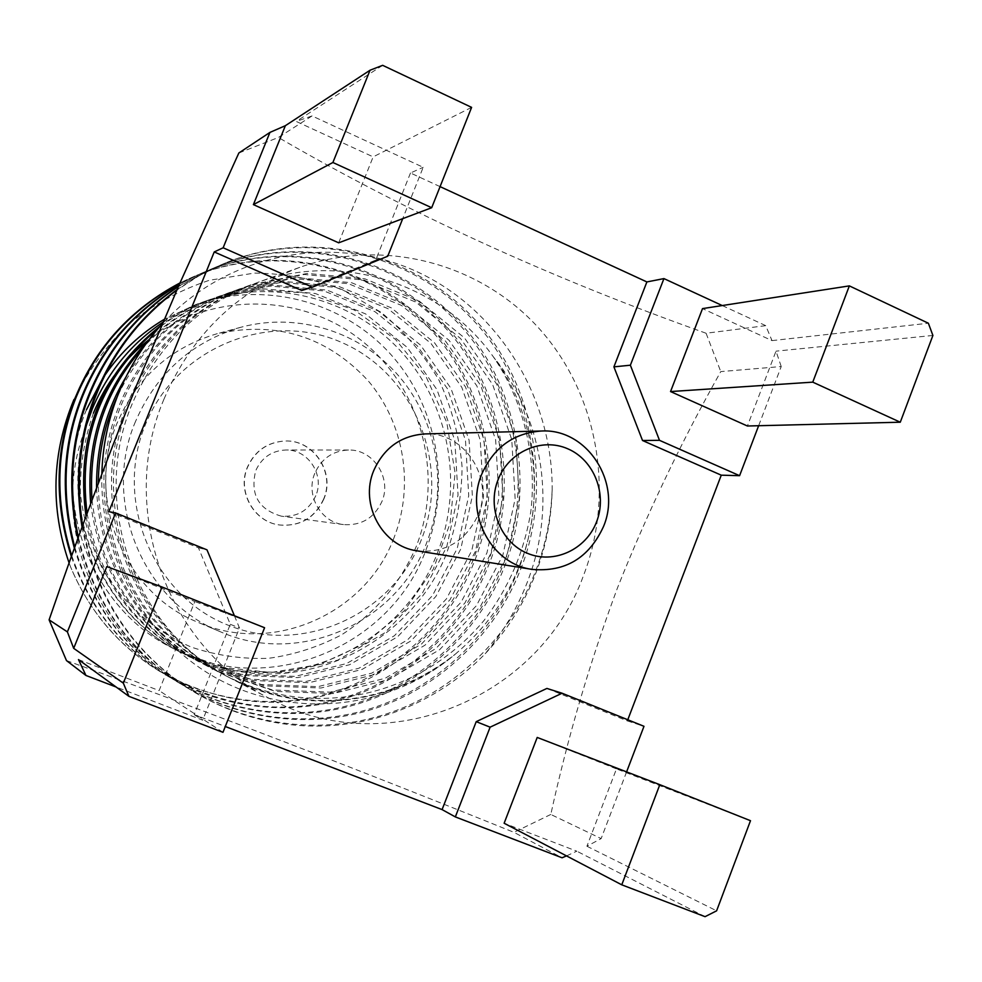 <?xml version="1.0" encoding="UTF-8"?>
<svg xmlns="http://www.w3.org/2000/svg" width="982" height="982" viewBox="0 0 982 982"><rect width="100%" height="100%" fill="white"/><g stroke="black" fill="none" stroke-linecap="round" stroke-linejoin="round"><path stroke-width="0.74" stroke-dasharray="4.91 3.68" d="M417.019 550.828C445.435 553.345 465.849 541.291 478.259 514.629C494.216 477.62 464.118 431.589 424.924 433.921M315.811 495.677C308.851 510.444 297.386 517.269 281.392 516.176C258.499 509.572 249.931 494.412 255.713 470.697C261.728 457.563 271.781 450.664 285.872 449.989C308.066 449.24 324.858 475.018 315.811 495.677M314.78 473.361C305.414 495.014 320.758 522.24 343.479 524.584C361.351 525.8 374.179 518.091 381.949 501.471C392.063 478.197 373.344 449.179 348.524 450.014C332.763 450.775 321.519 458.557 314.78 473.361M323.655 499.016C314.657 518.03 299.841 526.683 279.219 524.94C253.761 521.835 236.846 491.43 247.354 467.285C254.829 450.898 267.337 442.133 284.89 441.004C313.381 439.531 335.255 472.514 323.655 499.016M323.864 499.028C314.854 518.066 300.038 526.708 279.416 524.977C253.945 521.872 237.03 491.442 247.525 467.285C255.013 450.898 267.534 442.133 285.087 441.004C313.589 439.519 335.476 472.526 323.864 499.028M135.516 421.474C101.367 500.685 142.599 601.033 220.226 631.708C299.154 666.876 397.256 622.797 426.74 542.543C448.283 487.489 437.653 421.83 399.576 376.928C361.45 332.112 298.295 311.736 240.811 327.276C191.711 341.834 156.617 373.234 135.516 421.474M421.376 539.646C392.751 614.266 303.585 655.424 228.88 625.485C153.72 596.688 113.409 501.655 145.311 424.85C176.109 347.591 269.35 309.993 341.846 342.546C414.834 373.982 451.069 465.456 421.376 539.646M394.003 537.768C365.93 613.897 272.566 655.546 197.603 622.134C123.867 592.968 84.771 497.972 117.153 422.984C137.161 377.309 170.475 347.554 217.108 333.72C276.58 320.758 326.908 336.421 368.09 380.685C404.351 423.254 414.502 485.55 394.003 537.768M163.957 399.171C191.588 335.058 236.858 291.114 299.743 267.362C384.257 237.251 480.64 263.409 539.327 328.737C598.001 394.199 615.333 492.755 583.566 575.354C539.867 697.76 386.994 762.339 270.553 699.012C167.726 648.55 116.858 509.228 163.957 399.171M96.555 487.98C99.145 565.301 141.101 631.512 205.999 665.465L261.408 684.503L317.996 686.651L371.699 673.161L421.425 644.094L461.135 602.15L486.949 552.866L498.979 497.751L495.652 439.85L476.871 385.926L445.435 341.024L401.515 305.414L348.365 283.675L292.354 278.52L237.754 289.58C162.693 317.039 108.867 390.591 104.153 470.832C100.238 555.959 144.587 633.071 215.733 670.522L272.382 689.965L330.21 692.138L385.079 678.304L435.898 648.55L476.454 605.636L502.845 555.211L515.145 498.844L511.769 439.629L492.62 384.465L460.546 338.508L415.705 302.063L361.425 279.784L304.199 274.481L248.397 285.774C171.654 313.847 116.576 389.154 111.764 471.348C107.762 558.537 153.155 637.514 225.946 675.825C315.774 720.739 420.063 696.668 483.844 620.685C508.627 588.144 524.278 551.859 530.771 511.831C537.412 457.121 522.964 399.895 493.541 357.104C535.841 412.759 546.471 500.354 519.588 565.215C506.675 599.069 485.341 628.652 455.562 653.938C394.175 705.346 302.812 716.443 230.5 678.206C135.798 631.684 89.153 504.183 132.361 403.442C157.746 344.756 199.383 304.481 257.259 282.62C342.657 251.024 442.256 284.228 493.541 357.104C541.671 415.447 555.603 499.028 531.078 571.733C520.816 602.261 505.337 629.793 484.617 654.343C506.749 630.984 523.688 604.274 535.436 574.2C545.882 547.109 551.454 519.036 552.166 489.969C552.891 398.005 498.881 308.876 415.791 271.142C332.702 233.434 227.272 252.767 162.202 323.937M162.951 322.194L182.505 310.815L203.213 301.928C272.456 277.255 352.01 298.037 400.742 351.126C449.437 404.339 464.007 484.875 437.69 552.24C406.045 637.072 309.367 690.064 220.803 667.232L214.555 665.587L179.571 651.753C101.821 613.063 59.239 513.819 85.692 427.894L86.6 424.813M160.434 671.798L159.649 671.32C119.031 646.5 89.313 611.614 70.483 566.675C89.141 611.418 119.129 646.451 160.434 671.798C221.024 704.781 281.503 710.956 341.896 690.321C401 669.957 451.536 619.63 473.422 563.84C505.902 486.581 486.618 383.987 429.109 326.024C369.306 263.127 271.192 242.456 192.705 277.034L179.927 283.025M73.932 399.551C87.95 371.012 106.216 345.811 128.752 323.95C153.339 304.494 180.234 289.923 209.411 280.263L254.313 273.106C284.854 273.389 314.191 278.913 342.337 289.678L381.114 312.337C404.4 331.671 423.721 354.306 439.052 380.28C451.745 407.739 459.429 436.622 462.092 466.904C461.749 497.223 456.348 526.634 445.914 555.137C411.127 640.743 310.975 693.353 220.803 667.232L271.253 672.486L319.371 664.507L365.279 643.456L404.584 610.473L433.283 569.192L450.112 523.345L455.083 472.87L446.761 422.321L426.176 376.941L395.427 339.355L354.392 310.091L306.494 293.004L256.903 289.788L208.614 300.013L262.427 288.733L315.345 293.508L365.599 313.909L407.186 347.37L436.978 389.645L454.813 440.427L458.042 494.977L446.712 546.9L422.309 593.324L384.797 632.813L337.796 660.125L287.075 672.768L233.667 670.669L181.388 652.686C102.926 614.192 60.209 514.863 85.692 427.894C47.418 522.94 96.089 639.638 186.764 685.068C244.714 707.236 300.529 707.003 354.183 684.356C409.899 658.296 449.069 618.034 471.679 563.545C504.073 486.483 484.838 384.146 427.452 326.343C367.796 263.606 269.915 243.008 191.625 277.501L179.976 282.926M82.058 527.248C96.752 600.076 134.264 655.092 194.596 692.31C256.412 728.889 330.406 734.057 391.793 712.097C455.93 689.745 510.701 634.814 534.453 574.04C544.998 547.919 550.902 519.895 552.166 489.969M78.376 537.363C94.763 603.157 130.741 653.153 186.31 687.339C246.912 723.206 319.481 728.313 379.715 706.831C442.637 684.957 496.389 631.144 519.687 571.573C554.253 489.061 533.962 379.555 472.919 317.542C409.457 250.238 305.058 227.873 221.281 264.759L198.487 276.102L176.821 290.107M77.909 538.639C94.481 603.537 130.25 652.87 185.193 686.663C245.623 722.433 318.008 727.527 378.082 706.119C440.844 684.319 494.462 630.64 517.698 571.242C552.179 488.962 531.913 379.752 471.029 317.898C407.726 250.791 303.585 228.499 220.042 265.287L198.02 276.2L177.042 289.604M74.804 547.269C92.406 605.894 126.58 650.784 177.3 681.925C236.564 716.995 307.575 722.04 366.544 701.087C428.14 679.74 480.775 627.13 503.582 568.885C537.424 488.201 517.477 381.102 457.661 320.488C395.476 254.731 293.25 232.955 211.314 269.043L178.368 286.597M74.399 548.373C92.124 606.176 126.064 650.477 176.232 681.287C235.336 716.271 306.175 721.304 364.985 700.399C426.421 679.127 478.934 626.663 501.679 568.566C535.436 488.091 515.525 381.274 455.857 320.844C393.819 255.259 291.85 233.556 210.136 269.547L178.515 286.265M71.735 555.8C90 607.981 122.32 648.304 168.671 676.745C226.67 711.078 296.196 716.062 353.95 695.587C414.269 674.744 465.836 623.3 488.177 566.307C521.319 487.367 501.716 382.575 443.078 323.323C382.096 259.015 281.969 237.816 201.801 273.131L179.35 284.338M71.391 556.745C89.718 608.202 121.805 647.997 167.652 676.132C229.371 709.728 290.979 716.001 352.452 694.937C412.636 674.155 464.069 622.846 486.36 566C519.417 487.268 499.85 382.747 441.348 323.655C380.513 259.53 280.643 238.393 200.672 273.61L179.448 284.129M82.611 525.726C97.009 599.585 134.73 655.35 195.774 693.01C292.071 749.548 408.524 731.639 484.617 654.343M101.833 473.962C99.624 560.317 149.129 644.793 224.142 682.195C299.522 719.389 391.941 708.108 455.562 653.938C390.505 705.407 305.046 715.657 228.573 677.187C155.365 638.656 109.689 559.2 113.716 471.483C118.552 388.786 173.961 313.025 251.134 284.792L307.243 273.438L364.788 278.79L419.363 301.204L464.437 337.869L496.671 384.085L515.918 439.568L519.306 499.126L506.933 555.824L480.394 606.532L439.617 649.703L388.528 679.63L333.352 693.55L275.205 691.377L218.25 671.823C146.699 634.163 102.079 556.585 106.019 470.967C110.757 390.247 164.89 316.253 240.369 288.647L295.263 277.525L351.581 282.718L405.001 304.592L449.155 340.398L480.738 385.57L499.617 439.801L502.956 498.021L490.865 553.443L464.891 603.009L424.985 645.186L374.989 674.425L320.991 688.001L264.109 685.841L208.393 666.717C141.789 631.978 99.059 562.833 98.286 483.377M750.494 820.694L616.463 768.894L586.917 846.239L601.144 838.591L550.804 814.446C567.571 737.838 589.789 662.322 617.469 587.911C646.757 514.212 681.201 442.109 720.763 371.601L781.23 366.532L758.644 425.722M550.804 814.446L513.954 832.331L562.085 857.789M66.481 660.591C207.644 711.582 356.797 768.832 513.954 832.331M781.23 366.532L776.001 351.163L747.412 426.004M722.249 305.549L765.739 325.656L771.999 340.619L702.523 308.606M566.504 855.887L576.839 851.198L504.134 823.247M616.463 768.894L537.215 737.445M626.602 771.877L601.144 838.591M78.474 659.585L159.121 690.591L194.829 601.536L106.793 566.589M234.403 615.739L239.473 627.952L202.697 720.174L116.109 687.007M238.847 152.983L278.397 137.48L312.055 115.937L423.193 167.308L402.718 218.655M312.055 115.937L296.233 121.437L373.148 156.862L338.68 242.824M765.739 325.656L706.083 333.242C549.355 277.427 406.793 212.173 278.397 137.48M706.083 333.242L720.763 371.601M440.071 186.629L410.476 172.992L423.193 167.308M546.888 688.431L627.351 720.911L627.78 719.757M627.351 720.911L643.983 726.299M108.855 511.634L198.425 547.784L230.291 624.307L194.227 714.614L225.283 726.508M194.227 714.614L202.697 720.174M382.649 65.328L296.233 121.437M471.606 107.369L373.148 156.862M932.9 335.463L776.001 351.163M771.999 340.619L928.371 323.225M586.917 846.239L716.615 910.817M705.064 916.672L576.839 851.198M222.975 732.314L159.121 690.591M410.476 172.992L375.689 260.12L301.781 290.488M159.649 671.32L186.764 685.068M70.483 566.675L69.133 563.054M208.614 300.013C191.6 306.102 175.569 314.694 160.508 325.815M86.011 516.434C98.912 579.65 132.84 626.185 187.808 656.025L240.897 674.278L295.14 676.389L346.646 663.525L394.359 635.759L432.448 595.632L457.219 548.459L468.721 495.701L465.48 440.28L447.399 388.676L417.166 345.713L374.964 311.687L323.95 290.942L270.222 286.069L217.894 296.687C192.042 305.967 168.892 320.574 148.442 340.508M90.688 503.741C100.63 575.108 135.97 627.412 196.707 660.641L250.926 679.274L306.31 681.41L358.896 668.239L407.591 639.834L446.479 598.824L471.765 550.607L483.525 496.696L480.235 440.071L461.81 387.338L430.988 343.418L387.939 308.63L335.881 287.395L281.036 282.386L227.603 293.213C184.432 309.256 150.479 337.305 125.745 377.37M210.897 299.203C192.067 305.93 174.477 315.701 158.139 328.504M87.091 513.488C99.366 578.644 133.675 626.528 189.992 657.154L243.364 675.506L297.89 677.629L349.653 664.691L397.612 636.766L435.898 596.418L460.791 548.987L472.367 495.947L469.101 440.218L450.934 388.344L420.566 345.148L378.156 310.938L326.883 290.071L272.886 285.161L220.287 295.84C191.318 306.261 165.921 323.152 144.072 346.499M92.026 500.133C100.999 573.746 136.658 627.633 198.99 661.831L253.503 680.551L309.183 682.699L362.039 669.442L410.992 640.878L450.075 599.646L475.497 551.16L487.33 496.953L484.028 440.01L465.517 386.982L434.547 342.828L391.278 307.832L338.95 286.486L283.823 281.429L230.095 292.317C178.736 311.981 141.126 346.769 117.251 396.703M264.575 627.731L194.829 601.536M230.291 624.307L239.473 627.952M198.425 547.784L206.993 549.846M375.689 260.12L387.743 256.216M86.526 409.654C48.965 496.867 89.497 607.22 172.194 647.936C265.791 698.963 390.136 648.439 425.795 550.362C451.671 484.249 437.334 405.149 389.449 352.955C341.564 300.848 263.385 280.484 195.406 304.727L164.141 319.408L195.406 304.727L203.213 301.928M105.258 374.756L102.079 379.58M149.215 339.49C211.633 291.114 302.284 292.906 361.941 340.889C421.843 388.676 444.269 475.46 416.073 546.925C400.091 583.652 375.37 612.878 341.92 634.618C318.843 646.856 294.342 654.761 268.417 658.333C242.223 659.241 216.58 655.522 191.502 647.187C155.021 631.524 124.137 604.691 103.098 570.002C90.995 545.71 83.409 519.981 80.34 492.817C80.021 465.456 84.378 438.893 93.4 413.127M343.479 524.584L281.392 516.176M220.226 631.708L197.603 622.134M105.381 374.498L102.214 379.285M299.743 267.362L257.247 282.57M192.705 277.034L191.625 277.501M221.281 264.759L220.042 265.287M211.314 269.043L210.136 269.547M201.801 273.131L200.672 273.61M195.774 693.01L194.596 692.31M186.322 687.339L185.205 686.663M177.3 681.925L176.232 681.287M168.683 676.745L167.652 676.132M181.388 652.686L172.194 647.936C89.534 607.269 48.879 496.953 86.441 409.715M270.553 699.012L230.5 678.218M187.808 656.025L189.992 657.154M217.894 296.687L220.287 295.84M196.707 660.641L198.99 661.831M227.603 293.213L230.095 292.329M205.999 665.465L208.393 666.717M237.754 289.58L240.369 288.647M215.733 670.522L218.25 671.823M248.397 285.774L251.134 284.792M225.946 675.825L228.573 677.187M240.811 327.276L217.108 333.72M348.524 450.014L285.872 449.989"/><path stroke-width="1.47" d="M481.659 474.392C493.639 447.473 513.574 433.013 541.463 431.012C587.199 428.299 622.146 482.702 603.537 526.45C589.065 557.985 565.251 572.297 532.109 569.388C491.601 564.22 464.768 514.2 481.659 474.392M541.463 431.012L424.924 433.921C401.037 435.615 383.987 447.829 373.761 470.55C359.363 504.122 382.317 546.36 417.019 550.828L532.109 569.388M596.565 521.859C607.477 494.179 594.159 460.067 567.866 448.835C541.745 437.186 508.86 451.56 498.058 479.756C486.851 507.78 500.71 542.371 527.285 553.247C553.713 564.54 586.045 549.687 596.565 521.859M86.6 424.813L92.308 408.868C107.468 372.669 131.011 343.774 162.951 322.194M179.927 283.025C131.33 309.158 96.788 347.125 76.289 396.924C56.011 447.534 54.489 500.489 71.735 555.8M179.976 282.926C130.974 308.925 96.15 346.965 75.516 397.072C55.127 448.001 53.752 501.225 71.391 556.745M176.821 290.107C140.119 317.726 113.482 352.059 96.936 393.107C80.205 434.265 75.43 478.48 82.611 525.726M177.042 289.604C139.775 317.247 112.77 351.802 96.04 393.279C79.125 434.891 74.472 479.547 82.058 527.248M178.368 286.597C137.259 314.142 107.713 350.095 89.73 394.445C71.625 439.114 67.844 486.753 78.376 537.363M178.515 286.265C136.903 313.774 107.026 349.887 88.883 394.604C70.63 439.666 66.972 487.686 77.909 538.639M179.35 284.338C134.313 311.355 102.14 348.475 82.856 395.709C63.584 443.508 60.896 494.02 74.804 547.269M179.448 284.129C133.945 311.048 101.477 348.303 82.046 395.869C62.639 444.011 60.098 494.842 74.399 548.373M162.202 323.937C142.574 345.48 127.415 370.214 116.711 398.127C107.554 422.334 102.594 447.608 101.833 473.962M128.924 696.348L123.327 683.153L162.03 587.003L264.575 627.731L222.975 732.314L128.924 696.348L78.474 659.585L85.95 675.469L66.481 660.591L49.1 619.851L67.39 631.88L115.606 512.948L206.993 549.846L234.403 615.739M285.369 125.684L370.042 70.225L332.898 162.496L253.393 204.612L285.369 125.684L269.927 132.41L238.847 152.983L178.675 285.872L136.375 385.828C104.976 463.909 75.884 541.917 49.1 619.851M758.644 425.722L739.593 475.681L659.487 440.329L630.37 365.206L663.93 278.593L722.249 305.549M670.546 391.56L747.412 426.004L900.285 422.211L932.9 335.463L928.371 323.225L849.356 285.885L702.523 308.606L670.546 391.56L812.765 382.145L900.285 422.211M566.504 855.887L562.085 857.789L455.341 816.914L490.116 727.171L562.085 693.231L643.983 726.299L626.602 771.877M659.818 784.679L537.215 737.445L504.134 823.247L621.766 884.819L705.064 916.672L716.615 910.817L750.494 820.694L659.818 784.679L621.766 884.819M67.39 631.88L73.687 648.341L106.793 566.589L162.03 587.003M116.109 687.007L85.95 675.469M253.393 204.612L338.68 242.824L431.687 207.718L471.606 107.369L382.649 65.328L370.042 70.225M402.718 218.655L387.743 256.216L312.411 287.174L223.147 247.783L269.927 132.41M627.78 719.757L721.267 475.178L642.535 440.513L613.91 366.863L646.88 281.932L440.071 186.629M646.88 281.932L663.93 278.593M721.267 475.178L739.593 475.681M225.283 726.508L442.084 809.598L455.341 816.914M312.411 287.174L301.781 290.488L214.236 251.944L108.855 511.634L115.606 512.948M214.236 251.944L223.147 247.783M332.898 162.496L431.687 207.718M849.356 285.885L812.765 382.145M123.327 683.153L73.687 648.341M442.084 809.598L476.221 721.66L546.888 688.431L562.085 693.231M69.133 563.054C50.094 507.89 51.69 453.389 73.932 399.551M160.508 325.815C100.262 374.081 75.43 437.628 86.011 516.434M148.442 340.508C104.902 384.969 85.643 439.384 90.688 503.741M125.745 377.37C105.958 410.12 96.224 446.994 96.555 487.98M158.139 328.504C101.6 376.155 77.922 437.812 87.091 513.488M144.072 346.499C105.639 389.203 88.294 440.415 92.026 500.133M117.251 396.703C104.964 423.07 98.642 451.953 98.286 483.377M613.91 366.863L630.37 365.206M642.535 440.513L659.487 440.329M476.221 721.66L490.116 727.171M105.381 374.498C121.105 351.716 140.696 333.34 164.141 319.408C140.61 333.414 120.982 351.863 105.258 374.756M102.079 379.58L86.526 409.654M93.4 413.127C105.712 383.508 124.309 358.958 149.215 339.49M102.214 379.285L86.441 409.715"/></g></svg>
